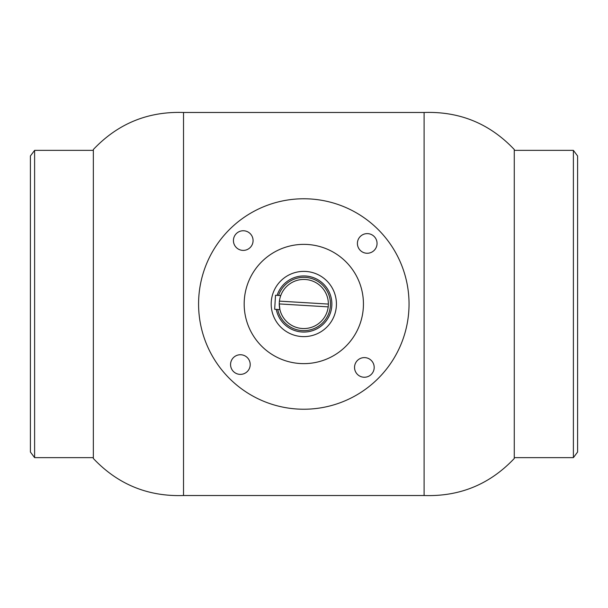 <?xml version="1.0" encoding="UTF-8"?>
<svg xmlns="http://www.w3.org/2000/svg" width="608" height="608" viewBox="0 0 608 608"><rect width="100%" height="100%" fill="white"/><g stroke="black" fill="none" stroke-linecap="round" stroke-linejoin="round"><path stroke-width="0.91" d="M424.095 112.48L424.095 495.52C459.716 496.713 489.774 484.371 514.269 458.485L514.269 149.515C489.774 123.629 459.716 111.287 424.095 112.48L183.517 112.48C147.904 111.287 117.846 123.629 93.343 149.515L93.343 458.485C117.846 484.371 147.904 496.713 183.517 495.52L183.517 112.48M357.268 374.209A9.819 9.819 0 0 0 371.154 374.528A9.819 9.819 0 0 0 371.473 360.643A9.819 9.819 0 0 0 357.588 360.316A9.819 9.819 0 0 0 357.268 374.209M360.126 250.222A9.819 9.819 0 0 0 374.011 250.542A9.819 9.819 0 0 0 374.338 236.656A9.819 9.819 0 0 0 360.445 236.337A9.819 9.819 0 0 0 360.126 250.222M236.147 247.357A9.819 9.819 0 0 0 250.032 247.684A9.819 9.819 0 0 0 250.352 233.791A9.819 9.819 0 0 0 236.466 233.472A9.819 9.819 0 0 0 236.147 247.357M233.282 371.344A9.819 9.819 0 0 0 247.167 371.663A9.819 9.819 0 0 0 247.486 357.778A9.819 9.819 0 0 0 233.601 357.458A9.819 9.819 0 0 0 233.282 371.344M227.704 376.671A105.23 105.23 0 0 1 231.139 227.894A105.23 105.23 0 0 1 379.916 231.329A105.23 105.23 0 0 1 376.481 380.106A105.23 105.23 0 0 1 227.704 376.671M327.4 281.474A32.619 32.619 0 0 1 326.336 327.59A32.619 32.619 0 0 1 280.212 326.526A32.619 32.619 0 0 1 281.276 280.41A32.619 32.619 0 0 1 327.4 281.474M346.932 262.816A59.63 59.63 0 0 1 344.987 347.13A59.63 59.63 0 0 1 260.68 345.184A59.63 59.63 0 0 1 262.626 260.87A59.63 59.63 0 0 1 346.932 262.816M30.4 452.025L30.4 155.975L34.61 150.366L34.61 457.634L30.4 452.025M93.343 150.366L34.61 150.366M93.343 457.634L34.61 457.634M577.6 155.975L577.6 452.025L573.39 457.634L573.39 150.366L577.6 155.975M277.111 295.366A28.059 28.059 0 0 1 331.816 305.687A28.059 28.059 0 0 1 276.268 309.366M328.366 304.076A24.556 24.556 0 0 1 302.336 328.51A24.556 24.556 0 0 1 279.422 301.127L328.366 304.076A24.556 24.556 0 0 0 305.284 279.49A24.556 24.556 0 0 0 279.422 301.127L279.3 302.526M328.191 306.873L279.254 303.924L279.9 309.586L274.672 309.274L275.515 295.268L280.744 295.579M277.712 309.457A26.661 26.661 0 0 0 330.418 305.604A26.661 26.661 0 0 0 278.555 295.45M305.497 275.986A28.059 28.059 0 0 1 331.816 305.687A28.059 28.059 0 0 1 302.123 332.014M424.095 495.52L183.517 495.52M514.269 150.366L573.39 150.366M514.269 457.634L573.39 457.634"/></g></svg>
